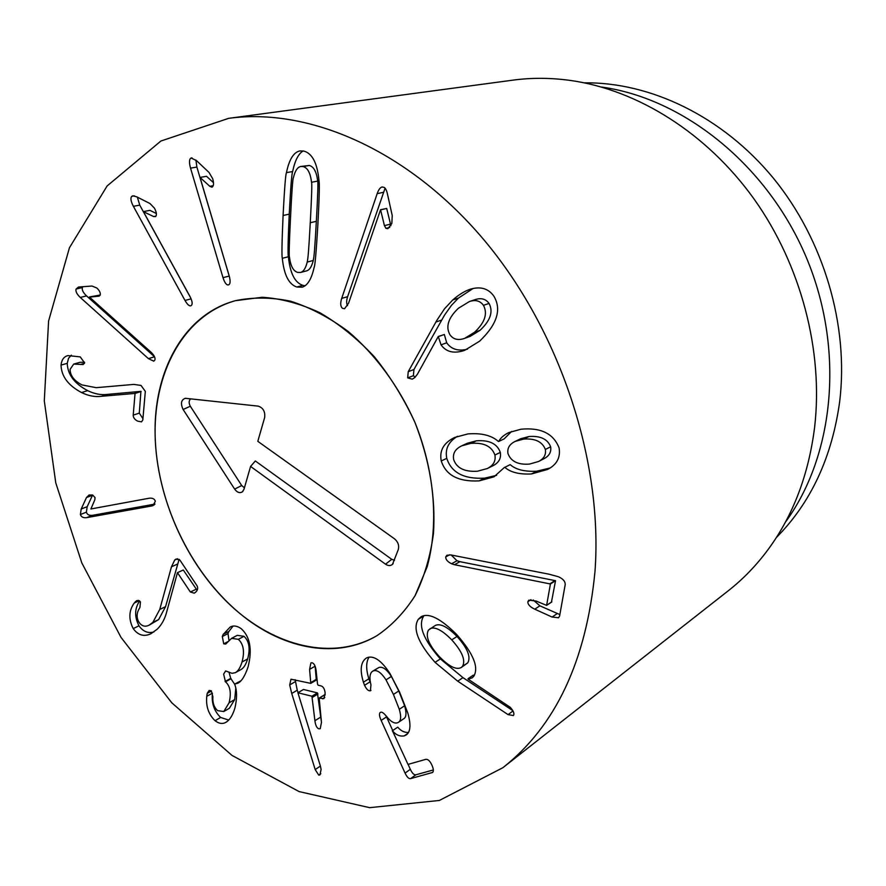 <?xml version="1.0" encoding="UTF-8"?>
<svg xmlns="http://www.w3.org/2000/svg" width="886" height="886" viewBox="0 0 886 886"><rect width="100%" height="100%" fill="white"/><g stroke="black" fill="none" stroke-linecap="round" stroke-linejoin="round"><path stroke-width="1.33" d="M101.513 396.297C95.112 397.161 88.445 395.909 81.534 392.531C68.211 385.465 61.389 376.317 61.034 365.098C61.621 359.727 63.936 356.56 67.967 355.596L80.216 356.881L84.569 362.839L83.14 364.556L73.726 364.091L70.094 369.329C70.204 375.642 74.169 380.847 81.977 384.923L96.186 387.68L133.852 384.402L141.029 385.443L145.326 391.379L142.823 419.92L141.55 421.869L137.695 421.16C134.694 419.621 133.199 417.616 133.21 415.135L135.049 393.417L101.513 396.297L107.649 394.37L140.918 391.357L139.29 413.109L142.934 418.646M80.416 364.478L84.491 363.304M73.726 364.091L79.928 362.319L84.569 362.23M61.034 365.098L67.247 363.338C67.58 374.512 74.391 383.616 87.681 390.637C94.592 394.004 101.248 395.245 107.649 394.37M71.367 355.153L68.521 358.321L67.247 363.338M134.805 393.295L140.918 391.357M135.049 393.417L141.162 391.468M89.475 297.109L150.83 352.03C154.186 355.197 155.526 357.866 154.873 360.048L153.787 361.156L148.405 358.631L80.261 297.441C76.827 294.152 75.432 291.35 76.085 289.046L78.477 287.031L92 286.034L96.773 287.983C99.531 290.53 100.672 292.923 100.196 295.138L98.988 296.145L89.475 297.109M89.53 296.921L100.218 295.038M82.885 286.654L82.398 287.562C81.745 289.855 83.129 292.635 86.562 295.913L154.541 356.792L148.405 358.631M143.432 211.699L189.859 296.278C192.295 300.974 192.783 304.042 191.332 305.493L190.723 305.825C189.139 306.146 187.234 304.352 185.008 300.454L133.387 206.316C130.796 201.31 130.253 197.988 131.759 196.36L132.9 195.784L136.898 196.913L150 203.547L154.463 208.199C156.545 212.131 156.944 214.921 155.659 216.572L153.655 216.561L143.432 211.699M143.565 211.577L149.922 210.347L156.368 213.526M137.352 197.146L139.755 205.131L190.689 297.917M200.037 177.455L229.153 275.767C230.593 281.095 230.382 284.129 228.499 284.882L228.433 284.904C226.473 285.237 224.667 282.811 223.006 277.65L190.534 168.141C188.962 162.293 189.172 158.915 191.177 157.996L196.581 160.687L209.052 172.482L212.718 178.75C214.002 183.347 213.759 186.16 211.975 187.167L209.827 186.315L200.037 177.455M200.203 177.388L206.538 176.281L213.504 182.726M195.895 160.034L196.891 167.077L229.585 277.373M474.486 332.316L480.068 330.29C490.445 320.588 493.436 311.639 489.05 303.433C485.783 298.903 481.12 297.641 475.051 299.656L469.414 301.528L458.405 308.262C448.283 317.886 445.459 326.724 449.944 334.742C453.278 339.427 458.173 340.634 464.618 338.374L474.486 332.316C484.875 322.582 487.865 313.589 483.457 305.338L489.05 303.433M483.457 305.338C480.179 300.786 475.494 299.512 469.414 301.528M464.618 338.374L470.233 336.326L480.068 330.29M452.735 299.966C458.904 294.606 464.762 291.018 470.322 289.213C480.589 286.178 488.441 288.504 493.879 296.19C501.83 309.502 497.068 324.498 479.592 341.188L464.696 350.335C454.097 353.924 446.212 352.096 441.04 344.853L438.26 336.492L417.395 374.257L414.77 377.58L412.267 379.164L407.682 377.879L408.236 371.666L436.853 320.344L444.506 308.804L452.735 299.966L458.405 298.117L451.461 305.349L444.539 315.084L413.939 369.528L413.374 375.708L415.224 377.159M438.26 336.492L444.329 334.487L446.699 342.793C451.306 349.317 458.239 351.432 467.52 349.139M438.648 336.492L444.329 334.487M441.04 344.853L446.699 342.793M473.124 288.459L458.405 298.117M408.236 371.666L413.939 369.528M538.489 461.517L543.76 458.815C549.198 456.035 551.48 452.026 550.627 446.799C547.681 439.113 540.471 435.679 528.997 436.51L520.569 438.791L515.198 441.383C509.494 444.174 507.091 448.238 507.977 453.577C510.934 461.462 518.1 464.962 529.485 464.076L538.489 461.517C543.926 458.726 546.219 454.706 545.355 449.457L550.627 446.799M545.355 449.457C542.398 441.726 535.155 438.271 523.648 439.091L528.997 436.51M523.648 439.091L515.198 441.383M494.897 455.016L500.302 452.403C497.19 443.664 489.194 439.81 476.336 440.829L467.265 443.277L461.772 445.824C455.26 448.914 452.558 453.499 453.665 459.568C456.644 468.151 464.585 472.039 477.499 471.219L487.322 468.528C493.424 465.46 495.95 460.964 494.897 455.016C491.763 446.245 483.756 442.358 470.854 443.365L476.336 440.829M470.854 443.365L461.772 445.824M487.322 468.528L492.738 465.859C498.818 462.802 501.343 458.317 500.302 452.403M504.499 467.343L494.034 476.812L479.138 480.876C458.483 481.94 445.857 475.295 441.261 460.941C439.223 450.631 443.676 442.812 454.584 437.474L467.93 433.918C481.452 432.844 491.597 435.369 498.397 441.494L498.729 441.45C500.457 437.994 503.824 435.037 508.819 432.578L520.99 429.223C540.837 427.318 553.54 433.564 559.099 447.939C560.639 457.53 556.818 464.696 547.626 469.436L531.456 473.955C519.34 474.553 510.458 472.338 504.832 467.31L510.192 464.629C515.807 469.624 524.656 471.817 536.739 471.208L550.106 467.985M479.138 480.876L484.553 478.163L496.636 475.339M504.832 467.31L510.192 464.629M531.456 473.955L536.739 471.208M498.729 441.45L504.134 438.891L511.654 431.416M441.261 460.941L446.788 458.361C451.362 472.648 463.954 479.248 484.553 478.163M457.475 436.322C448.449 441.737 444.883 449.08 446.788 458.361M454.529 564.725L451.605 563.773C447.629 561.824 445.658 559.542 445.691 556.94L446.898 555.245L450.841 554.935L549.01 574.194L558.424 576.753C563.175 578.879 565.423 581.548 565.168 584.771L559.62 615.98L558.568 617.763L552.089 617.044L534.756 609.191C529.928 606.866 527.635 604.352 527.879 601.649L528.82 600.154L536.141 601.062L546.618 605.371L550.416 583.985L454.529 564.725L459.912 561.669L555.544 580.707L551.457 602.081M451.173 555.001L456.988 560.738L459.912 561.669M549.962 583.785L555.079 580.507M550.416 583.985L555.544 580.707M533.173 599.988L539.895 605.825L559.863 614.574M445.691 556.94L449.59 554.78M90.881 508.974L149.081 498.242C152.403 497.788 154.485 498.785 155.349 501.221L153.023 505.596L151.451 506.028L86.64 517.645C83.317 518.055 81.235 517.014 80.382 514.511L81.213 508.996L86.474 497.544L89.076 494.997L92.609 494.997L95.012 497.578L94.824 499.826L90.881 508.974M92.609 494.997L87.193 506.692L86.363 512.186C87.205 514.677 89.287 515.718 92.609 515.309L155.006 504.068M81.213 508.996L87.193 506.692M133.21 628.595C128.448 619.17 128.791 610.664 134.24 603.056L136.732 600.608L140.453 601.838L139.91 607.53C136.522 612.658 136.234 617.62 139.069 622.393C141.749 626.136 145.06 627.089 149.003 625.25L152.868 622.382L159.757 609.446L171.463 566.807L174.708 560.041L176.148 558.988L179.936 560.151L196.891 585.535C198.187 587.817 197.833 589.987 195.806 592.047L194.267 593.177L190.357 592.003L177.466 572.666L167.011 610.731C165.206 618.295 161.983 624.408 157.365 629.071L151.052 633.667C144.086 637.023 138.127 635.328 133.21 628.595L138.98 625.804C143.067 631.563 148.051 633.601 153.92 631.939M179.127 559.31L165.549 606.677L158.649 619.58L149.003 625.25M134.24 603.056L139.312 600.686M139.667 600.941C134.561 608.438 134.329 616.722 138.98 625.804M177.466 572.666L183.291 569.997L197.113 590.286M229.009 672.097L230.714 678.377L234.701 684.324C237.083 690.471 237.149 698.378 234.912 708.058C232.73 715.29 229.751 720.019 225.985 722.267C222.585 724.239 218.942 723.718 215.043 720.706C208.531 714.326 205.774 706.197 206.781 696.307L207.213 693.361L209.14 690.46L211.233 690.77L212.895 696.651C212.43 702.565 214.002 707.238 217.613 710.65L223.781 711.524L229.086 702.797C231.456 693.007 230.26 686.008 225.487 681.821L223.626 674.135L225.642 670.935L232.021 673.327L235.388 672.662C238.124 671.123 240.327 667.568 242.022 662.008C244.791 651.742 243.572 644.177 238.345 639.315L231.589 638.341L225.731 644.044L223.726 643.856L222.297 636.547L223.228 634.254L228.998 631.353L233.018 626.103M222.297 636.547L227.99 633.579L228.987 640.445M228.854 631.43L227.99 633.579M223.726 643.856L228.112 641.542M238.345 639.315L244.015 636.314C249.221 641.143 250.428 648.685 247.648 658.918C245.954 664.467 243.739 668.011 241.014 669.55L235.388 672.662M231.589 638.341L237.271 635.351L244.015 636.314M242.022 662.008L247.648 658.918M225.487 681.821L231.113 678.687M229.086 702.797L234.679 699.586L229.374 708.291L223.781 711.524M235.798 688.477L234.679 699.586M207.213 693.361L211.477 690.991M206.781 696.307L212.407 693.162C211.389 703.019 214.124 711.115 220.625 717.461L228.721 720.063M215.043 720.706L220.625 717.461M223.316 634.321L230.138 627.067C233.461 625.239 237.204 625.815 241.335 628.783C250.118 636.879 252.377 649.56 248.102 666.837C244.979 676.051 241.535 681.511 237.758 683.228L234.768 684.07L240.693 680.913M291.738 693.472L289.689 684.944L290.996 679.219L310.798 683.372L309.579 669.406L310.908 662.905L312.105 662.761C314.198 663.437 315.56 666.161 316.169 670.946L317.52 684.092L318.085 685.188L321.297 685.963C323.379 686.761 324.675 689.153 325.173 693.14L323.899 698.644L319.193 698.079L321.463 722.411L320.245 728.68L318.927 728.835C316.867 728.181 315.527 725.479 314.907 720.728L311.927 696.219L297.929 692.774L320.422 766.157L321.109 769.458L319.935 774.94L318.727 775.095L315.183 769.557L291.738 693.472L297.264 690.183L298.039 692.708M295.138 679.684L297.264 690.183M297.929 692.774L303.444 689.474L317.421 692.885L321.419 721.968M324.553 694.901L325.262 694.79M322.615 698.844L324.785 697.515M315.117 666.25L316.302 680.083L310.92 683.206M363.415 682.187C359.771 670.248 360.657 662.263 366.084 658.22L367.446 657.545C374.125 655.452 381.633 660.779 389.973 673.537L399.719 692.387L407.748 712.853C411.082 724.427 410.606 731.781 406.309 734.904L404.193 735.901C399.774 736.62 395.854 734.904 392.432 730.762L408.003 764.408L425.845 759.335C427.949 759.047 429.987 760.996 431.936 765.194C433.564 768.838 433.775 771.252 432.567 772.459L410.628 778.617C408.811 778.938 406.951 777.1 405.068 773.09L381.168 720.44C379.252 716.121 378.953 713.452 380.282 712.455L380.692 712.266C381.877 711.724 383.793 713.075 386.462 716.331C390.593 721.569 394.237 723.729 397.382 722.821L398.512 722.278C401.059 720.75 401.325 716.42 399.298 709.298L393.428 694.447L386.008 679.85C381.368 672.74 377.192 669.727 373.482 670.835L372.508 671.289C369.728 673.294 369.218 677.834 370.957 684.933L370.381 690.803C368.399 691.113 366.45 689.275 364.545 685.288L363.415 682.187L368.853 678.82L370.558 683.106M370.381 690.803L370.968 690.438M372.508 671.289L378.909 667.479C382.619 666.383 386.783 669.373 391.402 676.439L398.789 690.969L404.625 705.754C406.641 712.842 406.375 717.162 403.828 718.69L398.512 722.278M399.298 709.298L404.625 705.754M386.086 715.888L392.708 730.507M408.092 764.385L410.318 769.292C412.2 773.279 414.039 775.117 415.866 774.796L433.332 769.956M392.265 730.806L397.759 727.151C400.849 730.884 404.426 732.656 408.501 732.445M392.432 730.762L397.759 727.151M404.193 735.901L407.937 733.32M369.085 657.146C365.962 661.942 365.885 669.163 368.853 678.82M462.481 666.35L467.742 662.872C471.097 657.002 467.531 648.198 457.032 636.48C447.463 626.801 440.22 623.124 435.314 625.461L428.447 630.101C425.202 636.059 428.78 644.842 439.19 656.448C448.848 666.405 456.168 670.104 461.163 667.568L462.481 666.35C465.848 660.469 462.259 651.631 451.727 639.847L457.032 636.48M451.727 639.847C442.125 630.101 434.86 626.402 429.943 628.739M461.163 667.568L467.742 662.872M435.048 662.351C418.059 642.926 412.466 628.573 418.303 619.281L421.038 616.778C428.614 612.47 440.497 618.384 456.689 634.531C473.445 653.624 479.116 667.59 473.667 676.417L472.183 677.834L468.118 679.174L510.314 707.36C513.592 711.048 514.622 713.784 513.393 715.556L508.066 714.625L457.719 681.179L435.048 662.351L440.364 658.929L462.968 677.646L512.828 710.638M467.974 678.731L473.202 675.187L474.375 675.298M418.303 619.281L423.696 616.069C417.871 625.328 423.43 639.614 440.364 658.929M385.942 228.355L384.424 225.62L380.548 209.705L348.586 303.178L344.576 308.716L342.561 308.35C340.457 306.7 340.158 303.389 341.686 298.416L377.181 193.646C378.61 189.593 380.271 187.367 382.154 186.979L384.103 187.378C385.598 188.197 386.772 190.667 387.625 194.798L392.232 215.553L391.834 223.482L387.869 228.677L385.942 228.355L389.74 227.425M380.548 209.705L386.706 208.465L390.903 225.697M380.747 209.838L386.706 208.465M385.067 188.242L347.622 296.666C346.337 300.675 346.315 303.665 347.567 305.626M300.542 272.467L306.589 270.861C309.535 270.075 311.761 266.62 313.256 260.495C314.076 256.641 314.674 251.314 316.346 221.334C317.808 195.075 318.251 181.652 317.664 181.087C316.579 171.829 313.777 166.623 309.247 165.46L300.797 166.479C297.486 167.111 295.016 170.876 293.41 177.776C292.779 178.053 291.815 191.276 290.519 217.458C289.224 243.506 288.869 256.685 289.445 257.018C290.564 265.955 293.277 271.083 297.574 272.379L300.542 272.467C303.499 271.681 305.714 268.203 307.209 262.057C308.029 258.18 308.627 252.831 310.266 222.707C311.695 196.327 312.116 182.848 311.529 182.283C310.432 172.98 307.619 167.742 303.078 166.579L300.797 166.479M282.324 258.28C281.637 256.741 281.892 242.476 283.088 215.486C284.484 188.386 285.613 174.11 286.455 172.648C289.146 159.502 293.62 152.248 299.9 150.908L303.887 151.085C312.348 153.455 317.387 163.312 318.982 180.678C319.68 182.549 319.314 197.235 317.864 224.734C316.236 252.023 314.995 266.232 314.142 267.339C311.606 278.891 307.63 285.502 302.226 287.186L296.81 287.02C288.792 284.34 283.963 274.76 282.324 258.28L288.415 256.763C290.032 273.165 294.85 282.7 302.846 285.358L305.094 285.79M286.455 172.648L292.657 171.519C291.804 172.969 290.663 187.179 289.235 214.157C288.005 241.025 287.74 255.223 288.415 256.763M303.123 150.93C298.372 153.821 294.883 160.676 292.657 171.519M594.993 571.448C586.344 660.801 555.622 726.232 502.827 767.73L439.345 800.457L369.639 807.667L299.08 791.575L231.999 755.415L171.784 702.808L121.039 637.433L81.811 562.92L55.763 482.837L44.3 400.882L48.586 321.042L69.451 247.748L107.128 185.949L160.898 141.018L228.632 118.347C308.727 107.295 408.136 149.845 484.099 240.051C559.886 330.245 603.144 461.241 594.993 571.448M155.161 436.687C152.924 371.887 183.646 314.508 235.399 300.686C252.953 297.031 271.404 297.209 290.774 301.229C310.31 307.531 329.437 317.587 348.154 331.419C375.42 354.61 398.678 386.141 414.881 422.279C429.577 459.9 435.768 496.968 433.475 533.472C430.341 556.53 424.206 577.262 415.091 595.647C404.47 612.337 391.723 625.693 376.871 635.716C333.058 661.122 275.037 646.813 230.67 605.459C186.293 563.839 156.988 498.231 155.161 436.687M584.273 82.819C650.313 82.021 722.478 116.343 773.29 178.075C823.88 239.918 848.976 325.539 839.684 401.579C831.976 457.431 810.845 502.772 776.302 537.603M601.594 87.049C683.649 98.446 767.221 164.851 806.16 257.073C845.1 349.283 834.413 455.493 785.35 522.242M502.827 767.73L728.37 590.696C743.321 578.968 756.755 565.002 768.649 548.799C793.313 514.965 808.641 474.475 814.611 427.34C823.515 351.044 801.066 265.003 753.92 198.818C706.507 132.789 637.566 90.029 570.916 80.515C551.003 77.735 531.633 77.614 512.795 80.161L228.632 118.347M250.572 466.435L243.971 489.349L242.332 491.885C239.718 493.424 237.16 492.494 234.646 489.105L183.125 409.487C180.379 403.584 181.109 399.852 185.318 398.29L258.269 406.142C263.186 407.826 265.324 411.636 264.648 417.572L257.804 441.328L394.469 538.799C398.024 541.822 399.309 545.399 398.301 549.541L392.52 564.304C390.527 565.999 388.201 565.966 385.532 564.194L250.572 466.435L255.323 460.975L391.745 559.332L394.503 560.262M190.756 398.822C188.784 400.538 188.629 403.008 190.313 406.231L241.712 485.539L244.414 487.809M243.595 616.512C193.303 576.93 158.35 506.748 155.283 440.309C152.314 374.036 182.87 315.427 235.399 300.686L262.212 297.264C281.15 298.504 300.365 303.654 319.857 312.703C339.128 323.955 357.268 338.618 374.28 356.693C390.228 376.45 403.772 398.312 414.881 422.279C434.716 471.286 438.913 524.279 427.152 566.807L415.091 595.647C404.47 612.337 391.723 625.693 376.871 635.716C337.533 659.095 285.657 649.726 243.595 616.512M81.534 392.531L87.681 390.637M133.21 415.135L139.29 413.109M98.667 296.201L99.298 296.046M76.085 289.046L82.398 287.562M80.261 297.441L86.562 295.913M153.655 216.561L156.002 216.095M131.759 196.36L134.439 195.872M133.387 206.316L139.755 205.131M185.008 300.454L191.099 298.848M209.827 186.315L213.216 185.695M191.177 157.996L192.007 157.863M190.534 168.141L196.891 167.077M223.006 277.65L229.175 276.089M435.912 322.028L441.605 320.09M407.682 377.879L413.374 375.708M451.605 563.773L456.988 560.738M546.74 605.193L551.845 601.827M527.879 601.649L530.98 599.656M534.756 609.191L539.895 605.825M552.089 617.044L557.172 613.621M86.474 497.544L92.465 495.274M80.382 514.511L86.363 512.186M86.64 517.645L92.609 515.309M151.451 506.028L154.23 504.909M171.463 566.807L177.3 564.172M174.708 560.041L177.654 558.723M159.757 609.446L165.549 606.677M152.868 622.382L158.649 619.58M135.292 601.672L138.183 600.331M190.357 592.003L196.138 589.245M225.088 681.5L230.714 678.377M289.689 684.944L295.237 681.688M315.183 769.557L320.389 766.08M318.727 775.095L320.821 773.688M311.927 696.219L317.421 692.885M312.481 697.315L317.974 693.971M314.907 720.728L320.367 717.295M319.403 698.057L324.885 694.702M309.579 669.406L315.095 666.183M310.942 682.519L316.457 679.23M364.545 685.288L369.971 681.899M373.482 670.835L378.909 667.479M386.008 679.85L391.402 676.439M393.428 694.447L398.789 690.969M381.168 720.44L386.517 716.885M405.068 773.09L410.318 769.292M410.628 778.617L415.866 774.796M431.936 772.747L433.01 771.961M457.719 681.179L462.968 677.646M508.066 714.625L513.005 710.971M384.424 225.62L390.349 224.18M377.181 193.646L383.162 192.362M341.686 298.416L347.622 296.666M311.529 182.283L317.664 181.087M310.266 222.707L316.346 221.334M303.078 166.579L309.247 165.46M307.209 262.057L313.256 260.495M283.088 215.486L289.235 214.157M296.81 287.02L302.846 285.358M385.532 564.194L391.745 559.332M183.125 409.487L190.313 406.231M234.646 489.105L241.712 485.539M546.618 605.371L551.734 602.004M319.193 698.079L324.675 694.724M310.798 683.372L316.302 680.083M393.174 563.507L392.52 564.304M186.082 398.312L185.318 398.29M242.919 491.342L242.332 491.885"/></g></svg>
